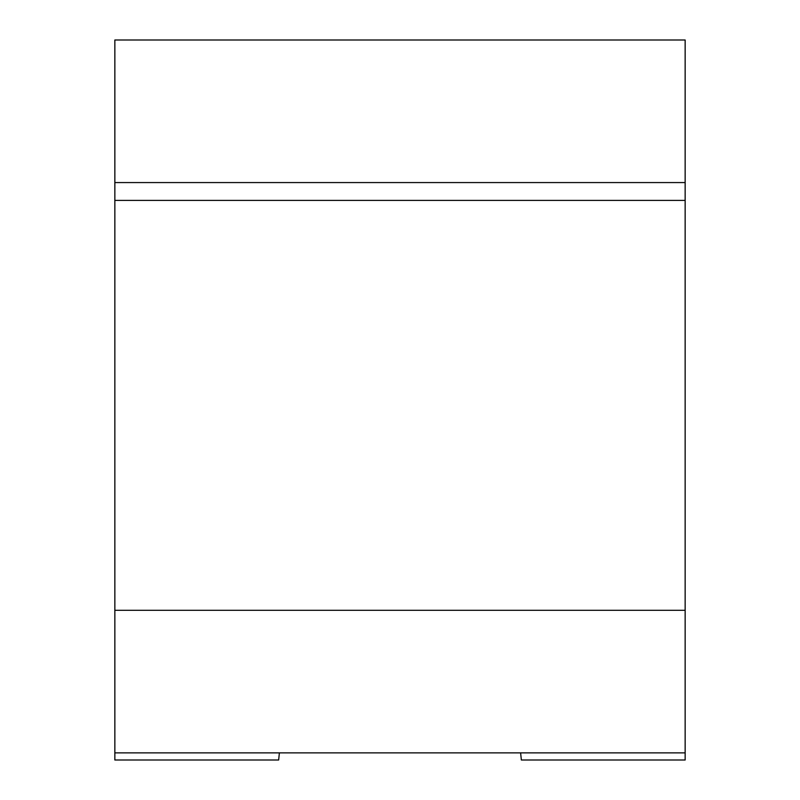 <?xml version="1.0" encoding="UTF-8"?>
<svg xmlns="http://www.w3.org/2000/svg" width="800" height="800" viewBox="0 0 800 800"><rect width="100%" height="100%" fill="white"/><g stroke="black" fill="none" stroke-linecap="round" stroke-linejoin="round"><path stroke-width="1.2" d="M520.62 752.87L521.35 760L520.62 752.87M279.38 752.87L278.65 760L114.85 760L114.85 752.87L685.15 752.87L685.15 760L521.35 760M685.15 182.57L114.85 182.57L114.85 40L685.15 40L685.15 752.87M114.85 182.57L114.85 752.87M685.15 610.3L114.85 610.3M685.15 200.4L114.85 200.4"/></g></svg>
